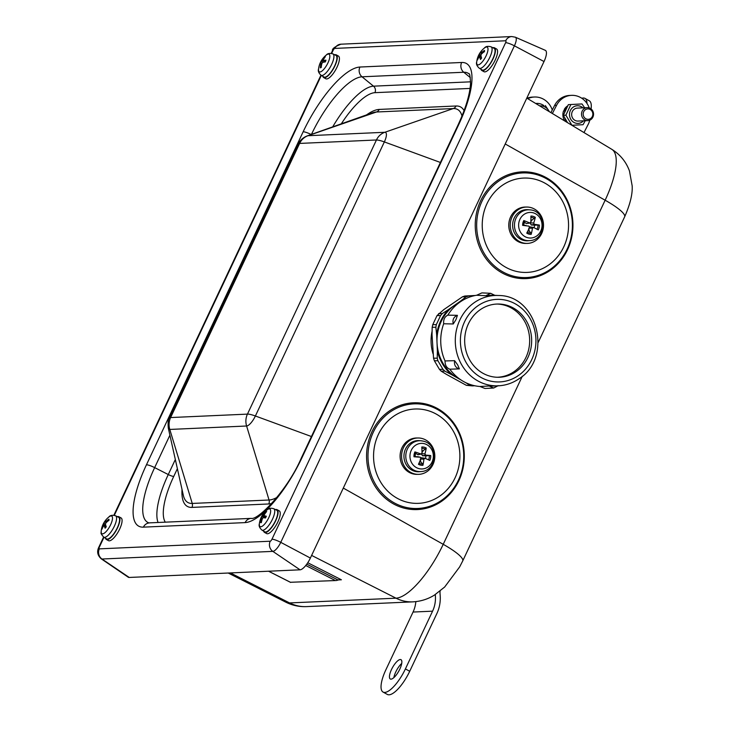 <?xml version="1.0" encoding="UTF-8"?>
<svg xmlns="http://www.w3.org/2000/svg" width="731" height="731" viewBox="0 0 731 731"><rect width="100%" height="100%" fill="white"/><g stroke="black" fill="none" stroke-linecap="round" stroke-linejoin="round"><path stroke-width="1.1" d="M515.392 37.217L545.308 50.329A12.984 4.249 119 0 1 544.019 61.532L310.373 558.055A12.984 4.249 119 0 1 300.057 569.814L129.213 577.453A12.984 4.249 119 0 1 128.245 577.207L101.243 558.822A9.978 3.262 -61 0 0 101.984 559.014L272.837 551.375A9.978 3.262 -61 0 0 280.759 542.347L514.405 45.825A9.978 3.262 -61 0 0 515.392 37.217L511.791 36.55A7.794 7.219 87.4 0 0 505.697 40.772A2.211 0.722 119 0 1 505.605 42.7L271.959 539.222A2.211 0.722 119 0 1 270.205 541.223L99.352 548.862A2.211 0.722 119 0 1 99.443 546.934L103.985 537.294M497.244 377.26A36.623 33.498 89.9 0 0 529.664 340.582A36.623 33.498 89.9 0 0 497.089 304.041M459.379 368.908L457.917 365.436A45.916 41.987 -90.1 0 1 457.606 364.906A45.916 41.987 -90.1 0 1 457.304 364.367L454.618 360.675C453.96 364.97 455.55 367.72 459.379 368.908L449.812 369.182A45.916 41.987 89.9 0 0 479.947 386.489L489.13 386.005L493.681 388.015L497.857 385.84M453.275 323.961L455.678 320.105A45.916 41.987 -90.1 0 1 455.943 319.548A45.916 41.987 -90.1 0 1 456.217 318.99L457.414 315.335C453.677 316.861 452.297 319.73 453.275 323.961L443.68 323.76A45.916 41.987 89.9 0 0 445.051 360.95L454.618 360.675M485.813 295.717L490.455 295.333A45.916 41.987 -90.1 0 1 491.04 295.297A45.916 41.987 -90.1 0 1 491.616 295.278L494.723 295.324L490.693 293.314L485.813 295.717L476.594 295.26A45.916 41.987 89.9 0 0 447.829 315.134L457.414 315.335M469.85 360.209A36.623 33.498 89.9 0 0 498.24 377.278A36.623 33.498 89.9 0 0 531.665 340.582A36.623 33.498 89.9 0 0 498.094 304.023A36.623 33.498 89.9 0 0 468.809 323.001A36.623 33.498 89.9 0 0 469.85 360.209M433.044 353.777A40.525 37.062 -90.1 0 1 432.067 331.298M465.665 382.633L470.042 385.31L472.372 385.886L466.351 385.319L446.769 374.564L441.168 371.147L439.422 369.338L434.369 360.758L433.547 358.199L432.039 334.725L432.176 327.278L432.77 324.646L437.037 315.573L443.881 309.551L462.421 296.832L464.843 296.009L474.611 295.516M474.766 385.758L472.372 385.886M451.392 374.555L444.868 371.138L442.968 369.329L437.915 360.748L437.239 358.19L437.376 350.743A42.965 39.291 89.9 0 0 451.392 374.555L460.95 379.928M436.663 334.707L435.868 327.269L436.316 324.637L440.583 315.564L442.31 313.572L448.505 309.542A42.965 39.291 89.9 0 0 436.663 334.707L437.376 350.743M463.746 299.719A42.965 39.291 89.9 0 0 460.85 300.861L466.113 296.823L468.379 296L474.328 295.699M460.85 300.861L448.505 309.542M459.982 302.077A42.206 38.606 89.9 0 0 454.682 305.202A42.206 38.606 89.9 0 0 437.019 342.729A42.206 38.606 89.9 0 0 457.917 378.229A42.206 38.606 89.9 0 0 460.137 379.38M534.023 227.706A5.848 5.355 -90.1 0 0 534.525 225.157L539.405 225.093A25.95 3.152 -176.7 0 0 534.37 224.326L533.694 223.065A25.95 11.614 -63.1 0 0 535.293 217.335L531.894 220.186A5.848 5.355 -90.1 0 0 530.907 219.693M535.293 217.335A9.174 8.388 89.9 0 0 530.898 216.056A25.95 8.333 96.1 0 1 530.807 222.224L529.646 222.955A25.95 6.341 -159.8 0 0 523.807 220.552L524.675 221.118L524.566 222.261A5.848 5.355 -90.1 0 0 524.008 223.723A5.848 5.355 -90.1 0 0 523.825 225.303L526.073 225.504M524.675 221.118A7.877 7.2 -90.1 0 0 523.615 225.45L523.825 225.303M527.892 230.905A5.848 5.355 -90.1 0 0 529.244 231.078L531.026 233.098L531.145 234.395A25.95 12.473 -83.4 0 0 532.442 228.227L533.593 227.496A25.95 2.202 24 0 1 538.235 229.899A9.174 8.388 89.9 0 0 539.405 225.093M523.807 220.552A9.174 8.388 89.9 0 0 522.638 225.358A25.95 0.987 7.3 0 0 528.878 226.117L529.546 227.378A25.95 7.474 115 0 1 526.749 233.116A9.174 8.388 89.9 0 0 531.145 234.395M527.325 237.602A12.811 11.714 -90.1 0 1 522.035 216.184A12.811 11.714 -90.1 0 1 541.644 221.895A12.811 11.714 -90.1 0 1 527.325 237.602M529.61 226.774L533.593 227.496M526.329 223.567L530.167 223.01L526.329 223.567L524.566 222.261M529.728 240.618L528.02 240.764A15.589 14.254 -90.1 0 1 513.089 221.219A15.589 14.254 -90.1 0 1 527.965 209.696L529.664 209.843A15.433 14.117 89.9 0 0 514.935 221.255A15.433 14.117 89.9 0 0 524.949 240.152A15.433 14.117 89.9 0 0 529.728 240.618C547.09 239.914 547.026 210.464 529.664 209.843M530.834 221.712L531.894 220.186M534.525 225.157L531.227 224.993L530.066 222.8M529.244 231.078L528.769 228.163M542.859 230.228A18.184 16.63 -90.1 0 1 526.905 243.414A18.184 16.63 -90.1 0 1 510.238 225.267A18.184 16.63 -90.1 0 1 526.832 207.047A18.184 16.63 -90.1 0 1 542.859 230.228M526.905 243.414L525.434 243.423A18.184 16.63 -90.1 0 1 508.767 225.267A18.184 16.63 -90.1 0 1 525.361 207.056L526.832 207.047M511.499 173.622A53.418 48.858 89.9 0 0 489.523 262.968A53.418 48.858 89.9 0 0 571.277 239.128A53.418 48.858 89.9 0 0 511.499 173.622M425.415 458.483A5.848 5.355 -90.1 0 0 425.734 457.378A5.848 5.355 -90.1 0 0 425.844 455.788L430.723 455.55A25.95 2.604 -179.4 0 0 425.643 455.111L424.921 453.887A25.95 11.824 -66.4 0 0 426.246 448.039A9.174 8.388 89.9 0 0 421.787 447.016A25.95 8.379 93 0 1 421.988 453.211L421.348 454.052L418.223 454.746L415.756 453.467A5.848 5.355 -90.1 0 0 415.162 456.546L413.984 456.774A25.95 1.535 4.6 0 0 420.252 457.213L417.529 456.628M417.584 454.636L420.873 454.015A25.95 5.83 -162.6 0 0 414.925 451.904L415.811 452.416L415.756 453.467M419.539 461.919A5.848 5.355 -90.1 0 0 420.846 462.01L422.728 464.011L422.911 465.318A25.95 12.509 -86.8 0 0 423.916 459.114L425.031 458.319A25.95 1.7 21.2 0 1 429.782 460.42A9.174 8.388 89.9 0 0 430.723 455.55M415.162 456.546L420.252 457.213L420.983 458.438A25.95 7.685 111.9 0 1 418.461 464.286A9.174 8.388 89.9 0 0 422.911 465.318M426.246 448.039L422.975 450.981A5.848 5.355 -90.1 0 0 421.97 450.543M424.081 443.635A12.811 11.714 -90.1 0 1 430.376 464.724A12.811 11.714 -90.1 0 1 410.53 460.137A12.811 11.714 -90.1 0 1 424.081 443.635M420.946 457.661L425.031 458.319M421.056 471.559L419.347 471.705A15.589 14.254 -90.1 0 1 403.941 456.199A15.589 14.254 -90.1 0 1 419.292 440.638L420.992 440.775A15.433 14.117 89.9 0 0 405.787 456.199A15.433 14.117 89.9 0 0 421.056 471.559C437.293 470.938 438.911 443.9 422.929 441.085L420.992 440.775A15.433 14.117 89.9 0 1 422.82 441.067M420.846 462.01L420.234 459.086M425.844 455.788L422.545 455.788L421.275 453.659M421.988 452.535L422.975 450.981M401.986 452.096A18.184 16.63 -90.1 0 1 418.159 437.988A18.184 16.63 -90.1 0 1 434.826 456.135A18.184 16.63 -90.1 0 1 418.233 474.355A18.184 16.63 -90.1 0 1 401.986 452.096M418.233 474.355L416.761 474.355A18.184 16.63 -90.1 0 1 400.515 452.096A18.184 16.63 -90.1 0 1 416.688 437.997L418.159 437.988M430.477 507.012A53.418 48.858 89.9 0 0 448.158 416.533A53.418 48.858 89.9 0 0 367.647 444.996A53.418 48.858 89.9 0 0 430.477 507.012M261.799 516.168A6.287 2.056 -61 0 0 260.949 517.932A20.77 2.65 21 0 1 261.762 517.658L261.707 518.398A20.77 19.828 82.2 0 0 260.629 522.592A6.287 2.056 -61 0 0 261.351 522.601A20.77 18.686 -83.3 0 1 262.511 518.416L263.178 517.676A20.77 2.906 20.8 0 1 265.49 517.996A6.287 2.056 -61 0 0 266.34 516.232L266.34 516.232A20.77 3.838 -149.4 0 0 264.11 515.72L264.165 514.971A20.77 18.64 -84.9 0 1 266.66 511.563A6.287 2.056 -61 0 0 265.938 511.554A20.77 19.874 84.3 0 0 263.361 514.962L262.703 515.702A20.77 4.084 -149.6 0 0 261.799 516.168L265.17 517.941M266.029 512.303L265.938 511.554M260.629 522.592L261.424 522.236M260.684 526.786A10.079 3.299 119 0 1 259.386 523.716L259.386 523.716C258.628 525.753 259.478 527.873 261.926 530.085A12.217 3.993 -61 0 0 262.657 530.286A12.217 3.993 -61 0 0 271.905 520.362A12.217 3.993 -61 0 0 273.75 508.712C270.571 507.817 268.323 508.219 267.007 509.946L267.007 509.946A10.079 3.299 119 0 1 269.629 515.657A10.079 3.299 119 0 1 260.684 526.786M261.762 517.658L262.383 518.763M264.046 515.702L265.91 516.972L264.11 515.72L264.165 514.971M273.75 508.712L276.711 510.211A12.336 4.039 119 0 1 274.317 522.985A12.336 4.039 119 0 1 264.768 531.803L261.926 530.085M480.897 52.915L480.404 52.294A20.77 10.526 34.5 0 0 479.655 54.432L479.189 55.483A20.77 17.562 -173.1 0 0 477.489 58.827L478.101 58.608M477.489 58.827A6.287 2.056 -61 0 0 477.498 59.979A20.77 16.246 -6.7 0 1 479.198 56.753L479.673 56.662A20.77 10.307 34.2 0 0 480.459 59.449L480.459 59.449A6.287 2.056 -61 0 0 481.574 58.105A20.77 9.339 -134.9 0 1 480.907 55.181L481.373 54.131A20.77 16.374 -7.5 0 1 484.479 51.572A6.287 2.056 -61 0 0 484.47 50.43A20.77 17.434 -172.4 0 0 481.363 52.87L480.888 52.952A20.77 9.119 -135.3 0 1 481.519 50.951A6.287 2.056 -61 0 0 480.404 52.294M484.361 50.887L484.47 50.43L484.361 50.887M488.006 49.123A10.079 3.299 119 0 1 481.967 62.245A10.079 3.299 119 0 1 476.722 61.843L476.722 61.843C475.972 63.871 476.822 65.991 479.271 68.211A12.217 3.993 -61 0 0 485.274 64.584A12.217 3.993 -61 0 0 492.091 49.279A12.217 3.993 -61 0 0 491.095 46.83C487.915 45.934 485.667 46.345 484.351 48.063L484.351 48.063A10.079 3.299 119 0 1 488.006 49.123M482.177 53.372L480.888 52.952M479.198 56.753L481.363 57.438M491.095 46.83L494.055 48.328A12.336 4.039 119 0 1 494.193 55.401A12.336 4.039 119 0 1 488.18 66.265A12.336 4.039 119 0 1 482.113 69.92L479.271 68.211M320.352 62.619A6.287 2.056 -61 0 0 319.694 64.337A20.77 6.899 16.3 0 1 320.882 63.204L320.982 63.771A20.77 18.549 57.8 0 0 320.306 67.846A6.287 2.056 -61 0 0 321.201 67.462A20.77 17.462 -105.9 0 1 321.969 63.341L322.627 62.455A20.77 7.136 16 0 1 325.304 61.925A6.287 2.056 -61 0 0 325.971 60.198L325.971 60.198A20.77 8.087 -153.7 0 0 323.367 60.554L323.266 59.988A20.77 17.37 -106.9 0 1 325.35 56.689A6.287 2.056 -61 0 0 324.454 57.082A20.77 18.65 58.7 0 0 322.27 60.417L321.613 61.303A20.77 8.324 -154 0 0 320.352 62.619L322.033 63.168M324.573 57.749L324.454 57.082M320.808 71.766A10.079 3.299 119 0 1 318.57 68.915A10.079 3.299 119 0 1 318.57 68.906C317.811 70.944 318.661 73.063 321.11 75.275A12.217 3.993 -61 0 0 322.974 75.211A12.217 3.993 -61 0 0 331.7 64.319A12.217 3.993 -61 0 0 332.934 53.902C329.754 53.007 327.506 53.418 326.19 55.136L326.19 55.136A10.079 3.299 119 0 1 329.151 59.878A10.079 3.299 119 0 1 320.808 71.766M320.882 63.204L321.75 64.164M325.249 61.815L323.266 59.988M332.934 53.902L335.904 55.401A12.336 4.039 119 0 1 333.5 68.175A12.336 4.039 119 0 1 323.952 76.993L321.11 75.275M101.965 528.01A6.287 2.056 -61 0 0 102.038 529.08A20.77 16.776 -10.1 0 1 103.729 525.717L104.231 525.571A20.77 9.348 33 0 0 105.145 528.193L105.145 528.193A6.287 2.056 -61 0 0 106.26 526.786A20.77 8.388 -136.4 0 1 105.465 524.026L105.904 522.976A20.77 16.886 -11 0 1 109.001 520.289A6.287 2.056 -61 0 0 108.937 519.22A20.77 17.955 -175.4 0 0 105.821 521.797L105.328 521.943A20.77 8.16 -136.7 0 1 105.821 520.106A6.287 2.056 -61 0 0 104.707 521.514A20.77 9.576 33.3 0 0 104.094 523.497L103.656 524.538A20.77 18.074 -176.2 0 0 101.965 528.01L102.587 527.773M108.818 519.695L108.937 519.22L108.818 519.695M106.105 522.766L104.707 521.514M101.18 532.031A10.079 3.299 119 0 1 101.225 530.797A10.079 3.299 119 0 1 101.225 530.788L101.17 532.543C100.549 533.027 101.417 534.571 103.765 537.157A12.217 3.993 -61 0 0 113.214 528.431A12.217 3.993 -61 0 0 115.589 515.784C112.419 514.88 110.162 515.291 108.846 517.009L108.846 517.009A10.079 3.299 119 0 1 112.364 519.567A10.079 3.299 119 0 1 106.388 531.273A10.079 3.299 119 0 1 101.18 532.031M103.729 525.717L106.132 526.43M106.607 522.272L105.328 521.943M115.589 515.784L118.559 517.283A12.336 4.039 119 0 1 116.156 530.057A12.336 4.039 119 0 1 106.607 538.875L103.765 537.157M117.371 516.68A12.984 4.249 119 0 1 118.915 516.735A12.984 4.249 119 0 1 114.849 532.634A12.984 4.249 119 0 1 106.342 539.469A12.984 4.249 119 0 1 105.474 538.19M118.915 516.735L121.063 517.923A12.984 4.249 119 0 1 116.997 533.831A12.984 4.249 119 0 1 108.49 540.657L106.342 539.469M275.532 509.617A12.984 4.249 119 0 1 277.076 509.662A12.984 4.249 119 0 1 272.334 526.558A12.984 4.249 119 0 1 264.494 532.396A12.984 4.249 119 0 1 263.635 531.117M277.076 509.662L279.224 510.859A12.984 4.249 119 0 1 274.481 527.745A12.984 4.249 119 0 1 266.641 533.584L264.494 532.396M492.877 47.734A12.984 4.249 119 0 1 494.421 47.789A12.984 4.249 119 0 1 493.562 57.703A12.984 4.249 119 0 1 485.101 69.646A12.984 4.249 119 0 1 481.839 70.514A12.984 4.249 119 0 1 480.98 69.235M494.421 47.789L496.568 48.977A12.984 4.249 119 0 1 495.709 58.891A12.984 4.249 119 0 1 487.248 70.834A12.984 4.249 119 0 1 483.986 71.702L481.839 70.514M334.716 54.807A12.984 4.249 119 0 1 336.26 54.862A12.984 4.249 119 0 1 333.153 69.217A12.984 4.249 119 0 1 323.687 77.587A12.984 4.249 119 0 1 322.819 76.307M336.26 54.862L338.407 56.049A12.984 4.249 119 0 1 335.301 70.404A12.984 4.249 119 0 1 325.834 78.774L323.687 77.587M582.909 107.841A8.836 8.187 87.4 0 0 581.355 106.726A8.836 8.187 87.4 0 0 570.783 109.751A8.836 8.187 87.4 0 0 572.547 121.437A8.836 8.187 87.4 0 0 583.493 120.816M587.24 107.649L577.371 108.097A6.497 6.012 87.4 0 0 572.291 111.605A6.497 6.012 87.4 0 0 574.95 120.35A6.497 6.012 87.4 0 0 577.956 121.063L587.825 120.624A6.497 6.012 87.4 0 0 593.417 115.535A6.497 6.012 87.4 0 0 590.246 108.362A6.497 6.012 87.4 0 0 587.24 107.649A6.497 6.012 87.4 0 0 581.648 112.738A6.497 6.012 87.4 0 0 584.818 119.911A6.497 6.012 87.4 0 0 587.825 120.624M585.239 120.743L583.055 124.699L571.953 125.275L565.876 115.187L570.893 104.524L581.995 103.948L584.636 107.768M581.995 103.948L568.362 104.634L563.345 115.306L567.475 122.625M565.876 115.187L563.345 115.306M570.893 104.524L568.362 104.634M565.675 109.613L563.619 110.783A10.261 9.503 -92.6 0 0 564.889 121.063M564.962 109.888L564.231 109.486L566.315 108.334A10.261 9.503 -92.6 0 1 566.351 108.27M567.037 121.967A10.261 9.503 -92.6 0 1 564.862 118.312M564.542 112.154A10.261 9.503 -92.6 0 1 565.538 109.54M527.042 98.256A19.481 18.047 -92.6 0 1 532.47 97.095L534.425 97.013A19.481 18.047 -92.6 0 1 552.27 109.979M564.231 109.486A10.261 9.503 -92.6 0 1 567.631 105.894M583.987 132.567L588.208 124.325A19.481 18.047 -92.6 0 0 589.78 120.176M571.523 95.35L569.568 95.441A19.481 18.047 -92.6 0 0 554.619 105.392L556.574 105.301A19.481 18.047 -92.6 0 1 571.523 95.35A19.481 18.047 -92.6 0 1 589.232 107.923M556.574 105.301L552.371 113.515M545.335 105.584L548.725 110.609A10.389 9.631 87.4 0 0 540.127 105.858L539.652 105.858M549.273 111.66A10.389 9.631 87.4 0 0 548.725 110.609L549.365 111.715M590.191 109.476A5.218 4.834 -92.6 0 1 590.657 118.504A5.218 4.834 -92.6 0 1 583.183 114.365A5.218 4.834 -92.6 0 1 590.191 109.476M535.722 103.491A12.984 12.034 -92.6 0 1 536.664 103.409A12.984 12.034 -92.6 0 1 542.676 104.844A12.984 12.034 -92.6 0 1 543.937 105.648M554.619 105.392L550.909 112.638M527.782 98.703A19.481 18.047 -92.6 0 1 534.425 97.013M413.052 612.048L385.886 669.779A25.978 8.498 119 0 0 383.071 692.074A25.978 8.498 119 0 0 405.413 668.911L432.578 611.171L413.052 612.048A29.002 26.873 -92.6 0 0 415.838 601.622M401.712 663.446A11.038 3.609 -61 0 0 393.872 677.619M400.268 659.526A11.038 3.609 119 0 1 400.99 659.682A11.038 3.609 119 0 1 398.806 671.095A11.038 3.609 119 0 1 390.299 679.008A11.038 3.609 119 0 1 391.971 668.563A11.038 3.609 119 0 1 400.268 659.526M440.099 591.087A12.984 12.034 87.4 0 0 440.08 594.23A34.202 31.689 -92.6 0 1 436.873 613.547L409.707 671.286A25.978 8.498 119 0 1 387.366 694.45L383.071 692.074M435.274 594.568A18.184 16.85 87.4 0 0 435.292 594.787A29.002 26.873 -92.6 0 1 432.578 611.171M581.839 98.283A25.978 8.498 119 0 1 584.964 98.383A25.978 8.498 119 0 1 586.993 103.473M584.964 98.383L589.259 100.759A25.978 8.498 119 0 1 591.068 108.91M290.445 582.278L336.479 580.515L290.445 582.278L268.624 571.222M338.352 579.911L341.386 579.784L339.805 579.555L336.479 580.515M443.68 323.76C443.333 319.548 444.713 316.678 447.829 315.134M476.594 295.26L481.912 292.884L490.693 293.314M494.796 386.005A45.916 41.987 -90.1 0 1 494.366 386.023A45.916 41.987 -90.1 0 1 493.79 386.05L489.13 386.005M493.727 388.006L484.982 388.481L479.947 386.489M449.812 369.182C446.595 367.967 445.015 365.217 445.051 360.95M311.616 555.414L396.001 598.177L289.586 602.929A59.449 19.445 119 0 1 285.885 602.207L228.218 573.031M343.305 488.08L443.224 544.321A59.449 19.445 119 0 1 396.001 598.177A38.962 36.102 -92.6 0 0 412.914 601.86C420.782 601.394 427.946 599.137 434.424 595.098L444.649 587.039L459.653 566.909L462.714 560.942L624.639 216.842A38.962 7.237 -154.8 0 0 605.14 200.221L538.226 342.419M230.393 572.93L289.586 602.929A38.962 36.102 -92.6 0 0 306.499 606.611L412.914 601.86M341.386 579.784L307.76 562.742M498.478 295.507A45.194 41.338 89.9 0 0 460.877 317.948A45.194 41.338 89.9 0 0 461.681 364.787A45.194 41.338 89.9 0 0 498.661 385.794C506.007 385.365 512.787 383.026 518.992 378.777C553.139 357.98 537.87 295.178 498.478 295.507L494.119 295.287M518.352 375.57A41.301 37.774 89.9 0 0 515.72 304.087A41.301 37.774 89.9 0 0 460.42 342.291A41.301 37.774 89.9 0 0 518.352 375.57M468.379 296L464.843 296.009M462.421 296.832L466.113 296.823M474.163 295.525L475.159 295.516M436.316 324.637L432.77 324.646M432.176 327.278L435.868 327.269M437.037 315.573L440.583 315.564M442.31 313.572L438.618 313.581M442.968 369.329L439.422 369.338M441.168 371.147L444.868 371.138M434.369 360.758L437.915 360.748M437.239 358.19L433.547 358.199M470.042 385.31L466.351 385.319M538.016 225.002A7.877 7.2 -90.1 0 1 537.011 229.242M530.925 217.354A7.877 7.2 -90.1 0 1 534.571 218.505M531.026 233.098A7.877 7.2 -90.1 0 1 527.289 232.083M533.694 223.065L530.514 222.836M534.37 224.326L531.227 224.993M532.442 228.227L529.198 228.173M478.284 238.717A52.349 47.871 89.9 0 0 536.883 275.815A52.349 47.871 89.9 0 0 570.783 211.752A52.349 47.871 89.9 0 0 512.184 174.663A52.349 47.871 89.9 0 0 478.284 238.717M483.684 237.392A47.204 43.166 89.9 0 0 555.889 258.655A47.204 43.166 89.9 0 0 536.609 179.662A47.204 43.166 89.9 0 0 483.684 237.392M414.97 456.802A7.877 7.2 -90.1 0 1 415.811 452.416M414.925 451.904A9.174 8.388 89.9 0 0 413.984 456.774M422.728 464.011A7.877 7.2 -90.1 0 1 418.954 463.226M429.325 455.532A7.877 7.2 -90.1 0 1 428.512 459.845M421.869 448.295A7.877 7.2 -90.1 0 1 425.57 449.245M423.916 459.114L420.727 459.086M425.643 455.111L422.545 455.788M424.921 453.887L421.851 453.695M461.407 440.071A52.349 47.871 89.9 0 0 401.118 406.372A52.349 47.871 89.9 0 0 370.315 472.281A52.349 47.871 89.9 0 0 430.605 505.98A52.349 47.871 89.9 0 0 461.407 440.071M457.789 441.652A47.204 43.166 89.9 0 0 384.67 424.547A47.204 43.166 89.9 0 0 407.706 502.334A47.204 43.166 89.9 0 0 457.789 441.652M261.47 517.694A5.766 1.891 119 0 1 262.164 516.278M263.361 514.962L264.01 515.309M262.703 515.702L265.572 517.649M480.596 52.687A5.766 1.891 119 0 1 481.062 52.075M479.189 55.483L481.172 56.707M479.655 54.432L480.907 55.008M320.37 63.56A5.766 1.891 119 0 1 320.763 62.628M321.22 67.316A5.766 1.891 119 0 1 320.662 67.499M322.27 60.417L325.213 61.916L323.212 60.536M321.613 61.303L323.12 62.318M104.917 521.879A5.766 1.891 119 0 1 105.428 521.185M104.094 523.497L105.483 524.118M103.656 524.538L105.958 525.936M440.409 162.465L384.351 141.924A11.056 3.618 -61 0 0 384.817 132.284A15.589 14.437 87.4 0 0 376.428 139.986L376.428 140.023A15.589 2.897 25.2 0 1 384.351 141.924L255.384 415.994A15.589 2.897 25.2 0 0 247.462 414.084L247.434 414.121A15.589 14.437 87.4 0 0 246.603 426.009A11.056 3.618 -61 0 0 255.384 415.994L311.443 436.535M376.428 140.023L247.462 414.084M247.434 414.121L170.625 417.556A15.589 14.437 87.4 0 0 169.793 429.444L246.603 426.009L269.054 500.013A5.199 4.815 -92.6 0 1 268.77 503.97A69.692 22.798 -61 0 0 271.749 503.485M298.376 143.952A15.589 2.897 -154.8 0 1 299.591 143.459L170.625 417.52A15.589 2.897 -154.8 0 0 169.409 418.013L298.376 143.952C300.094 140.233 303.073 137.538 307.312 135.856L372.262 112.876A66.018 21.592 119 0 1 376.447 111.998L308.007 135.71A11.056 3.618 -61 0 0 307.312 135.856M169.409 418.013C168.203 419.219 167.838 422.573 168.304 428.083A11.056 3.618 -61 0 0 169.793 429.444L192.244 503.44A5.199 4.815 -92.6 0 1 191.961 507.405L268.77 503.97M299.591 143.459L299.628 143.422A15.589 14.437 -92.6 0 1 308.007 135.71L384.817 132.284L453.247 108.563A66.018 21.592 119 0 1 461.992 116.001M299.628 143.422L376.428 139.986M379.234 109.422A5.199 4.815 87.4 0 1 376.447 111.998L453.247 108.563A5.199 4.815 87.4 0 0 456.043 105.995L379.234 109.422A69.692 22.798 -61 0 0 366.569 114.895M276.948 497.436A66.018 21.592 119 0 1 269.054 500.013L192.244 503.44A66.018 21.592 119 0 1 183.335 495.326L168.304 428.083M182.019 489.432A69.692 22.798 -61 0 0 191.961 507.405M464.066 110.655A69.692 22.798 -61 0 0 456.043 105.995M341.304 123.831A56.004 18.321 119 0 1 374.921 92.673L470.051 88.424M165.316 522.217A56.004 18.321 119 0 1 173.74 476.42L177.377 468.69M470.59 81.826L373.514 86.167A5.199 4.815 -92.6 0 1 374.921 92.673M311.452 134.394A63.807 20.87 119 0 1 362.028 76.801L373.514 86.167A61.112 19.993 -61 0 0 332.696 126.874M175.33 459.525L168.267 474.547A5.199 0.969 -154.8 0 0 173.74 476.42M149.499 522.921A7.794 7.219 87.4 0 0 143.404 527.142L245.132 522.601A7.794 7.219 87.4 0 1 251.226 518.38L148.914 522.884A63.807 20.87 119 0 1 154.652 467.612L168.267 474.547A61.112 19.993 -61 0 0 158.079 522.537M311.159 134.495A7.794 1.444 -154.8 0 0 303.146 131.781L146.447 464.797A7.794 1.444 -154.8 0 1 154.652 467.612L169.894 435.219M457.999 125.083L301.291 458.099A7.794 1.444 25.2 0 1 301.903 457.844L458.611 124.837A7.794 1.444 -154.8 0 0 457.999 125.083C465.738 108.261 469.914 94.39 470.545 83.462C470.197 76.316 469.686 73.118 469.01 73.868A63.807 20.87 119 0 0 463.765 72.25A7.794 7.219 -92.6 0 1 461.645 62.482L359.917 67.033A7.794 7.219 -92.6 0 0 362.028 76.801L463.765 72.25L470.325 77.605M245.132 522.601A71.474 23.383 -61 0 0 301.903 457.844M146.447 464.797A71.474 23.383 -61 0 0 143.404 527.142M359.917 67.033A71.474 23.383 -61 0 0 303.146 131.781M458.611 124.837A71.474 23.383 -61 0 0 461.645 62.482M331.655 53.464L333.089 50.412A2.211 0.722 119 0 1 334.844 48.41L505.697 40.772M114.31 515.337L321.329 75.412M505.605 42.7A7.794 1.444 25.2 0 1 514.405 45.825L544.019 61.532M271.959 539.222A7.794 1.444 25.2 0 1 280.759 542.347L310.373 558.055M270.205 541.223A7.794 7.219 87.4 0 0 272.837 551.375L300.057 569.814M99.352 548.862A7.794 7.219 87.4 0 0 101.984 559.014L129.213 577.453M99.443 546.934A7.794 1.444 -154.8 0 0 98.84 547.181L103.601 537.057M333.089 50.412A7.794 1.444 -154.8 0 0 332.486 50.658C331.92 48.886 334.734 46.729 340.948 44.189L511.791 36.55M334.844 48.41A7.794 7.219 -92.6 0 1 340.948 44.189M409.707 671.286L405.413 668.911M338.142 580.03L306.792 564.149M305.75 565.52L334.899 580.286M522.318 376.218L443.224 544.321A38.962 7.237 25.2 0 1 462.714 560.942M624.639 216.842C630.186 204.205 632.699 193.861 632.16 185.802L629.455 170.935C626.074 161.752 620.18 154.543 611.783 149.316A59.449 19.445 119 0 1 605.14 200.221L505.222 143.98M455.678 320.105L456.217 318.99M490.455 295.333L491.616 295.278M494.951 385.995L493.79 386.041M457.926 365.436L457.304 364.367M474.382 295.516L475.187 295.516M266.23 516.241L265.399 517.987M267.007 509.946A20.779 20.779 0 0 0 259.386 523.716M481.574 57.959L480.477 59.275M484.315 50.777L484.315 51.81M484.351 48.063A20.779 20.779 0 0 0 476.722 61.843M479.573 56.488L481.318 57.246M480.925 53.098L481.811 53.701M325.843 60.271L325.185 61.971M321.357 67.17L320.617 67.499M326.19 55.136A20.779 20.779 0 0 0 318.57 68.906M320.982 63.186L321.896 63.597M106.251 526.649L105.154 528.029M108.782 519.613L108.837 520.545M108.846 517.009A20.779 20.779 0 0 0 101.225 530.797M105.365 522.062L106.223 522.647M104.14 525.425L106.068 526.274M251.226 518.38C257.942 520.417 287.402 490.492 301.291 458.099M101.243 558.822C97.497 555.405 96.693 551.53 98.84 547.181M113.853 515.264L320.946 75.174M331.198 53.39L332.486 50.658M535.668 103.455L536.664 103.409M268.533 571.222L290.682 582.443M285.885 602.207C292.4 605.451 299.271 606.922 306.499 606.611M611.783 149.316L526.804 98.118M490.647 293.314L494.832 295.333M493.681 388.015L498.149 385.621"/></g></svg>
